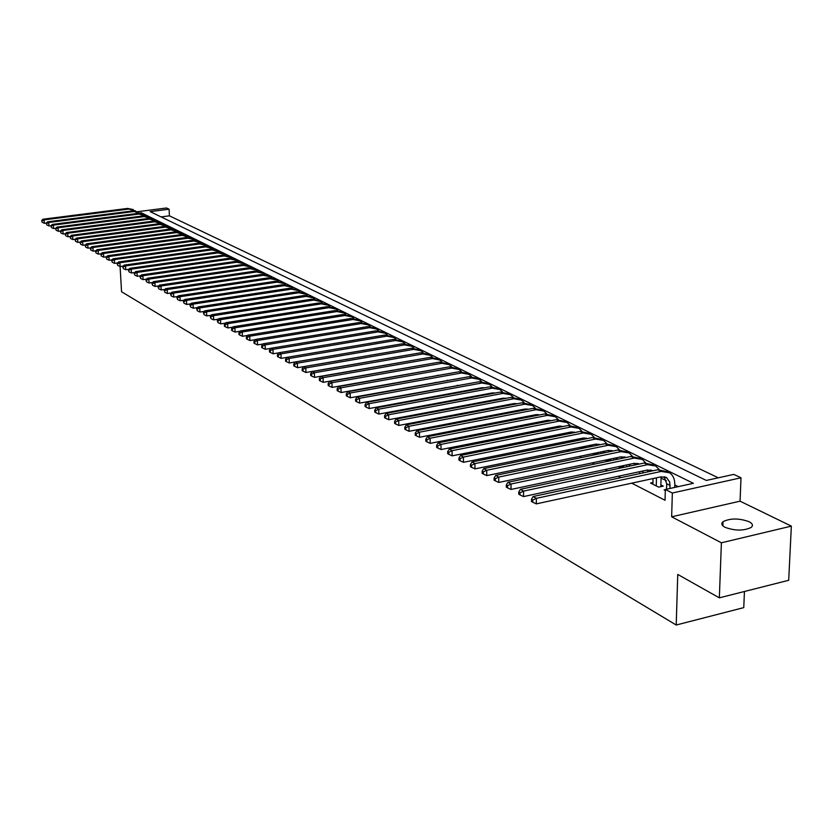<?xml version="1.0" encoding="UTF-8"?>
<svg xmlns="http://www.w3.org/2000/svg" width="833" height="833" viewBox="0 0 833 833"><rect width="100%" height="100%" fill="white"/><g stroke="black" fill="none" stroke-linecap="round" stroke-linejoin="round"><path stroke-width="1.25" d="M749.054 521.687C739.017 518.136 730.333 518.126 723.013 521.677C720.92 523.541 721.597 525.415 725.064 527.32C734.977 530.913 743.671 530.965 751.147 527.466C753.365 525.54 752.668 523.613 749.054 521.687M137.695 211.686L166.506 207.979L169.089 209.187L150.159 211.634L706.342 480.443L733.779 474.394L741.006 477.778L672.346 493.021L665.338 489.492L693.389 483.307L141.266 212.779L140.059 212.936M740.058 501.174L671.648 516.793L721.399 542.793L719.337 597.844L788.695 580.289L791.35 526.123L740.058 501.174L741.006 477.778M744.442 591.492L743.765 607.621L676.209 625.021L121.556 291.758L120.077 266.498M718.296 477.809L169.422 215.83L169.089 209.187M721.399 542.793L791.35 526.123M665.338 489.606L664.099 489.887L665.317 490.502M652.937 482.505L650.542 483.025L658.643 487.128L663.255 486.108L660.881 484.91M645.086 480.277L649.678 479.277M631.539 473.425L636.1 472.446M618.263 466.709L619.106 467.136L623.636 466.178L622.792 465.751M605.258 460.139L606.434 460.732L610.943 459.795L609.756 459.191M592.513 453.693L594.023 454.454L598.49 453.527L596.98 452.767M580.018 447.373L581.84 448.3L586.286 447.383L584.454 446.467M567.762 441.178L569.678 442.146M555.746 435.107L557.527 436.003M543.949 429.141L545.605 429.974M532.391 423.299L533.911 424.059M521.041 417.562L522.437 418.26M509.9 411.929L511.181 412.574M498.977 406.4L500.133 406.983M488.242 400.975L489.283 401.506M477.705 395.644L478.642 396.123M467.355 390.417L468.188 390.833M457.182 385.273L457.921 385.648M447.196 380.223L447.831 380.546M437.387 375.267L437.929 375.537M410.607 360.668L409.222 361.033M169.422 215.83L161.092 216.913M425.507 377.401L426.038 377.672M435.243 382.389L435.867 382.711M445.155 387.48L445.874 387.845M455.245 392.655L456.067 393.072M465.512 397.924L466.438 398.393M475.976 403.287L477.007 403.818M486.628 408.753L487.774 409.336M497.478 414.313L498.738 414.969M508.536 419.988L509.921 420.696M519.802 425.767L521.312 426.538M531.277 431.65L532.922 432.494M542.981 437.658L544.751 438.564M554.913 443.781L556.829 444.76M567.086 450.018L569.137 451.07M579.497 456.39L581.694 457.515M592.159 462.877L594.512 464.085M605.081 469.51L607.59 470.801M618.263 476.268L620.939 477.642M631.716 483.171L665.036 500.269L665.338 489.492M678.249 486.639L674.782 484.921M666.39 480.735L661.069 478.09M648.345 471.759L647.626 471.395M621.553 458.41L621.522 456.744M549.957 429.11L549.02 428.641M561.911 435.128L560.515 434.42M574.093 441.251L572.229 440.313L572.209 441.636M671.648 516.793L672.346 493.021M719.337 597.844L677.75 574.437L676.209 625.021M141.318 213.644L141.266 212.779M46.45 223.036L44.357 223.306L42.202 222.307L41.65 220.672L42.202 222.307M41.65 220.672L42.983 219.225L127.636 208.417L133.332 209.583M42.983 219.225L44.118 219.87L128.886 209.031L135.758 211.02M42.108 220.932L44.118 219.87L44.357 223.306M51.115 225.649L48.96 225.93L46.794 224.92L46.231 223.275L46.794 224.92M46.231 223.275L47.564 221.817L132.655 210.895L138.393 212.061M47.564 221.817L48.72 222.473L133.926 211.52L140.85 213.529M46.69 223.536L48.72 222.473L48.96 225.93M55.832 228.304L53.624 228.586L51.438 227.576L50.875 225.92L51.438 227.576M50.875 225.92L52.208 224.441L137.747 213.404L143.515 214.581M52.208 224.441L53.385 225.108L139.028 214.039L145.994 216.059M51.344 226.18L53.385 225.108L53.624 228.586M60.622 230.98L58.341 231.282L56.144 230.262L55.572 228.586L56.144 230.262M55.572 228.586L56.915 227.107L142.901 215.945L148.701 217.121M56.915 227.107L58.102 227.784L144.203 216.58L151.21 218.631M56.05 228.856L58.102 227.784L58.341 231.282M65.474 233.698L63.121 234.011L60.913 232.98L60.34 231.303L60.913 232.98M60.34 231.303L61.684 229.804L148.128 218.517L153.959 219.704M61.684 229.804L62.892 230.481L149.44 219.162L156.5 221.234M60.819 231.574L62.892 230.481L63.121 234.011M70.378 236.447L67.962 236.77L65.745 235.739L65.161 234.042L65.745 235.739M65.161 234.042L66.515 232.542L153.407 221.12L159.28 222.317M66.515 232.542L67.733 233.23L154.74 221.776L161.852 223.869M65.651 234.323L67.733 233.23L67.962 236.77M75.355 239.238L72.877 239.571L70.638 238.53L70.045 236.822L70.638 238.53M70.045 236.822L71.409 235.302L158.759 223.765L164.663 224.962M71.409 235.302L72.638 235.999L160.113 224.431L167.277 226.534M70.545 237.103L72.638 235.999L72.877 239.571M80.405 242.059L77.844 242.403L75.595 241.362L75.001 239.644L75.595 241.362M75.001 239.644L76.365 238.113L164.184 226.43L170.119 227.638M76.365 238.113L77.615 238.821L165.559 227.107L172.764 229.231M75.501 239.925L77.615 238.821L77.844 242.403M85.507 244.923L82.883 245.277L80.614 244.225L80.02 242.497L80.614 244.225M80.02 242.497L81.384 240.956L169.682 229.137L175.648 230.356M81.384 240.956L82.654 241.674L171.067 229.825L178.324 231.97M80.52 242.778L82.654 241.674L82.883 245.277M90.693 247.828L87.996 248.192L85.705 247.13L85.101 245.391L85.705 247.13M85.101 245.391L86.476 243.83L175.253 231.886L181.25 233.105M86.476 243.83L87.767 244.558L176.658 232.574L183.958 234.75M85.622 245.683L87.767 244.558L87.996 248.192M95.941 250.764L93.171 251.149L90.87 250.077L90.256 248.317L90.87 250.077M90.256 248.317L91.64 246.755L180.896 234.667L186.936 235.895M91.64 246.755L92.942 247.484L182.312 235.364L189.674 237.561M90.776 248.609L92.942 247.484L93.171 251.149M101.272 253.742L98.419 254.138L96.097 253.065L95.483 251.295L96.097 253.065M95.483 251.295L96.867 249.713L186.602 237.488L192.683 238.717M96.867 249.713L98.19 250.452L188.05 238.196L194.224 239.477L195.463 240.404M96.014 251.587L98.19 250.452L98.419 254.138M106.666 256.762L103.729 257.168L101.407 256.085L100.783 254.304L101.407 256.085M100.783 254.304L102.167 252.711L192.402 240.341L198.514 241.58M102.167 252.711L103.511 253.471L193.86 241.06L200.066 242.351L201.326 243.298M101.314 254.606L103.511 253.471L103.729 257.168M112.132 259.823L109.123 260.24L106.78 259.157L106.145 257.355L106.78 259.157M106.145 257.355L107.551 255.752L198.275 243.236L204.418 244.475M107.551 255.752L108.904 256.522L199.753 243.965L205.99 245.256L207.271 246.224M106.686 257.668L108.904 256.522L109.123 260.24M117.682 262.926L114.59 263.363L112.236 262.27L111.591 260.458L112.236 262.27M111.591 260.458L112.996 258.834L204.22 246.162L210.405 247.411M112.996 258.834L114.371 259.615L205.72 246.901L211.988 248.203L213.3 249.192M112.143 260.76L114.371 259.615L114.59 263.363M123.315 266.071L120.139 266.529L117.755 265.415L117.109 263.592L117.755 265.415M117.109 263.592L118.525 261.958L210.249 249.14L216.476 250.4M118.525 261.958L119.91 262.749L211.769 249.89L218.069 251.191L219.402 252.201M117.672 263.905L119.91 262.749L120.139 266.529M129.021 269.267L125.752 269.725L123.367 268.622L122.711 266.779L123.367 268.622M122.711 266.779L124.127 265.133L216.372 252.149L222.63 253.419M124.127 265.133L125.544 265.925L217.913 252.909L224.244 254.211L225.597 255.242M123.274 267.101L125.544 265.925L125.752 269.725M134.811 272.506L131.458 272.985L129.053 271.86L128.386 270.007L129.053 271.86M128.386 270.007L129.813 268.341L222.567 255.21L228.867 256.481M129.813 268.341L131.239 269.153L224.129 255.981L230.491 257.282L231.876 258.334M128.959 270.329L131.239 269.153L131.458 272.985M140.683 275.785L137.237 276.275L134.811 275.15L134.144 273.286L134.811 275.15M134.144 273.286L135.571 271.61L228.856 258.303L235.198 259.584M135.571 271.61L137.029 272.433L230.439 259.084L236.832 260.396L238.238 261.468M134.727 273.609L137.029 272.433L137.237 276.275M146.639 279.117L143.109 279.628L140.662 278.493L139.986 276.608L140.662 278.493M139.986 276.608L141.423 274.911L235.229 261.447L241.612 262.739M141.423 274.911L142.891 275.744L236.832 262.239L243.267 263.551L244.694 264.655M140.579 276.941L142.891 275.744L143.109 279.628M152.689 282.491L149.055 283.022L146.598 281.877L145.91 279.971L146.598 281.877M145.91 279.971L147.347 278.274L241.695 264.634L248.109 265.925M147.347 278.274L148.847 279.117L243.319 265.435L249.785 266.758L251.243 267.882M146.514 280.315L148.847 279.117L149.055 283.022M158.822 285.917L155.094 286.458L152.616 285.313L151.929 283.397L152.616 285.313M151.929 283.397L153.366 281.669L248.244 267.862L254.711 269.163M153.366 281.669L154.886 282.533L249.9 268.674L256.397 269.996L257.886 271.152M152.533 283.741L154.886 282.533L155.094 286.458M165.049 289.395L161.217 289.957L158.728 288.801L158.031 286.864L158.728 288.801M158.031 286.864L159.478 285.125L254.898 271.141L261.406 272.453M159.478 285.125L161.019 286L256.574 271.964L263.113 273.297L264.623 274.463M158.645 287.218L161.019 286L161.217 289.957M171.359 292.914L167.443 293.497L164.924 292.331L164.216 290.384L164.924 292.331M164.216 290.384L165.673 288.635L261.645 274.463L268.195 275.785M165.673 288.635L167.235 289.52L263.353 275.306L269.913 276.639L271.454 277.837M164.84 290.738L167.235 289.52L167.443 293.497M177.773 296.496L173.753 297.1L171.213 295.923L170.505 293.955L171.213 295.923M170.505 293.955L171.962 292.196L268.497 277.837L275.077 279.17M171.962 292.196L173.545 293.091L270.225 278.691L276.827 280.023L278.389 281.252M171.14 294.32L173.545 293.091L173.753 297.1M184.291 300.13L180.157 300.755L177.606 299.568L176.877 297.589L177.606 299.568M176.877 297.589L178.345 295.798L275.442 281.262L282.075 282.606M178.345 295.798L179.959 296.715L277.191 282.127L283.824 283.459L285.417 284.719M177.523 297.954L179.959 296.715L180.157 300.755M190.892 303.816L186.654 304.462L184.083 303.264L183.354 301.275L184.083 303.264M183.354 301.275L184.822 299.474L282.491 284.74L289.176 286.083M184.822 299.474L186.457 300.39L284.272 285.615L290.936 286.958L292.56 288.239M184.01 301.64L186.457 300.39L186.654 304.462M197.608 307.554L193.256 308.22L190.674 307.023L189.924 305.013L190.674 307.023M189.924 305.013L191.403 303.191L289.645 288.26L296.381 289.624M191.403 303.191L193.069 304.128L291.446 289.155L298.152 290.498L299.807 291.81M190.59 305.388L193.069 304.128L193.256 308.22M204.429 311.355L199.962 312.052L197.359 310.834L196.609 308.804L197.359 310.834M196.609 308.804L198.087 306.971L296.902 291.842L303.701 293.216M198.087 306.971L199.774 307.929L298.735 292.747L305.482 294.091L307.158 295.434M197.275 309.189L199.774 307.929L199.962 312.052M211.353 315.218L206.771 315.926L204.137 314.707L203.377 312.667L204.137 314.707M203.377 312.667L204.866 310.813L304.274 295.476L311.125 296.86M204.866 310.813L206.584 311.781L306.138 296.392L312.916 297.745L314.635 299.12M204.064 313.052L206.584 311.781L206.771 315.926M218.381 319.133L213.685 319.872L211.03 318.643L210.27 316.582L211.03 318.643M210.27 316.582L211.759 314.707L311.761 299.162L318.664 300.567M211.759 314.707L213.498 315.686L313.645 300.099L320.466 301.442L322.215 302.858M210.957 316.977L213.498 315.686L213.685 319.872M225.524 323.121L220.703 323.881L218.038 322.642L217.965 320.955L217.257 320.559L218.038 322.642M217.257 320.559L218.756 318.664L319.362 302.91L326.317 304.316M218.756 318.664L220.526 319.664L321.278 303.858L328.129 305.211L329.91 306.648M217.965 320.955L220.526 319.664L220.703 323.881M232.782 327.161L227.836 327.942L225.149 326.703L225.077 325.005L224.358 324.599L224.431 326.286L225.149 326.703M224.358 324.599L225.868 322.683L327.077 306.711L334.095 308.137M225.868 322.683L227.659 323.704L329.025 307.669L335.907 309.033L337.729 310.501M225.077 325.005L227.659 323.704L227.836 327.942M240.164 331.263L235.083 332.075L232.376 330.826L232.303 329.118L231.584 328.702L231.647 330.409L232.376 330.826M231.584 328.702L233.084 326.775L334.908 310.574L341.988 312.011M233.084 326.775L234.916 327.806L336.886 311.552L343.821 312.906L345.664 314.416M232.303 329.118L234.916 327.806L235.083 332.075M247.661 335.439L242.455 336.282L239.727 335.012L239.654 333.294L238.915 332.867L238.988 334.595L239.727 335.012M238.915 332.867L240.425 330.93L342.873 314.499L350.006 315.946M240.425 330.93L242.278 331.971L344.883 315.488L351.849 316.852L353.723 318.393M239.654 333.294L242.278 331.971L242.455 336.282M255.273 339.677L249.931 340.551L247.182 339.27L247.12 337.542L246.37 337.115L246.433 338.844L247.182 339.27M246.37 337.115L247.89 335.147L350.953 318.487L358.159 319.945M247.89 335.147L249.765 336.209L353.005 319.487L360.002 320.851L361.918 322.433M247.12 337.542L249.765 336.209L249.931 340.551M263.02 343.987L257.543 344.893L254.773 343.602L254.711 341.853L253.94 341.415L254.013 343.165L254.773 343.602M253.94 341.415L255.471 339.437L359.169 322.538L366.437 324.006M255.471 339.437L257.376 340.52L361.251 323.558L368.29 324.922L370.248 326.546M254.711 341.853L257.376 340.52L257.543 344.893M270.902 348.371L265.279 349.298L262.478 348.007L262.416 346.236L261.645 345.799L261.708 347.559L262.478 348.007M261.645 345.799L263.176 343.79L367.52 326.651L374.84 328.14M263.176 343.79L265.123 344.893L369.633 327.681L376.703 329.056L378.703 330.722M262.416 346.236L265.123 344.893L265.279 349.298M278.909 352.817L273.141 353.786L270.319 352.474L270.256 350.703L269.476 350.256L269.538 352.026L270.319 352.474M269.476 350.256L271.006 348.225L376.006 330.826L383.388 332.336M271.006 348.225L272.985 349.35L378.151 331.888L385.262 333.252L387.293 334.96M270.256 350.703L272.985 349.35L273.141 353.786M287.052 357.347L281.137 358.346L278.295 357.024L278.232 355.233L277.431 354.785L277.493 356.566L278.295 357.024M277.431 354.785L278.972 352.734L384.627 335.074L392.083 336.594M278.972 352.734L280.981 353.869L386.804 336.147L393.957 337.521L396.029 339.27M278.232 355.233L280.981 353.869L281.137 358.346M396.258 344.81L289.27 362.98L286.406 361.647L286.344 359.846L285.532 359.387L285.584 361.189L286.406 361.647M285.532 359.387L287.073 357.315L393.395 339.395L400.912 340.926M287.073 357.315L289.124 358.471L395.602 340.489L402.797 341.863L404.911 343.654M286.344 359.846L289.124 358.471L289.27 362.98M405.671 349.225L297.537 367.697L294.653 366.353L294.59 364.542L293.757 364.063L293.82 365.885L294.653 366.353M293.757 364.063L295.309 361.98L402.297 343.79L409.888 345.341M295.309 361.98L297.391 363.157L404.546 344.893L411.783 346.268L413.939 348.111M294.59 364.542L297.391 363.157L297.537 367.697M415.084 353.744L305.95 372.497L303.035 371.143L302.983 369.311L302.14 368.832L302.192 370.664L303.035 371.143M302.14 368.832L303.691 366.718L411.356 348.256L419.009 349.818M303.691 366.718L305.815 367.915L413.647 349.381L420.925 350.755L423.122 352.651M302.983 369.311L305.815 367.915L305.95 372.497M424.601 358.346L314.499 377.37L311.573 376.016L311.521 374.163L310.657 373.673L310.709 375.527L311.573 376.016M310.657 373.673L312.219 371.539L420.571 352.796L428.297 354.369M312.219 371.539L314.374 372.757L422.904 353.942L430.213 355.316L432.452 357.253M311.521 374.163L314.374 372.757L314.499 377.37M434.253 363.032L323.214 382.337L320.257 380.973L320.205 379.109L319.331 378.609L319.383 380.473L320.257 380.973M319.331 378.609L320.892 376.454L429.943 357.409L437.741 359.002M320.892 376.454L323.089 377.693L432.306 358.575L439.668 359.96L441.948 361.949M320.205 379.109L323.089 377.693L323.214 382.337M444.041 367.801L332.075 387.397L329.097 386.012L329.045 384.138L328.15 383.628L328.202 385.502L329.097 386.012M328.15 383.628L329.722 381.441L439.47 362.105L447.342 363.719M329.722 381.441L331.961 382.711L441.886 363.292L449.279 364.677L451.611 366.718M329.045 384.138L331.961 382.711L332.075 387.397M453.985 372.653L341.093 392.541L338.083 391.146L338.042 389.25L337.136 388.74L337.178 390.625L338.083 391.146M337.136 388.74L338.708 386.533L449.164 366.884L457.109 368.519M338.708 386.533L340.978 387.814L451.621 368.092L459.066 369.477L461.43 371.57M338.042 389.25L340.978 387.814L341.093 392.541M469.979 390.5L469.979 389.927M474.144 389.157L474.144 389.729M464.085 377.599L350.276 397.778L347.246 396.373L347.205 394.467L346.278 393.936L346.32 395.842L347.246 396.373M346.278 393.936L347.861 391.708L459.035 371.747L467.053 373.392M347.861 391.708L350.172 393.009L461.534 372.976L469.01 374.361L471.426 376.516M347.205 394.467L350.172 393.009L350.276 397.778M480.089 395.852L480.089 395.206M484.275 394.425L484.285 395.071M477.528 389.105L477.517 388.542M479.923 388.667L479.798 388.116M474.352 382.639L359.627 403.11L356.566 401.693L356.524 399.767L355.587 399.236L355.629 401.152L356.566 401.693M355.587 399.236L357.17 396.977L469.073 376.693L477.174 378.359M357.17 396.977L359.533 398.309L471.613 377.953L479.142 379.327L481.609 381.545M356.524 399.767L359.533 398.309L359.627 403.11M490.377 401.298L490.377 400.579M487.784 394.415L487.774 393.77M494.594 399.778L494.594 400.506M490.241 393.957L490.116 393.332M484.796 387.772L481.891 387.73L369.154 408.545L366.062 407.108L366.031 405.171L365.073 404.63L365.104 406.566L366.062 407.108M365.073 404.63L366.655 402.339L479.298 381.733L487.472 383.419M366.655 402.339L369.061 403.693L481.88 383.003L489.45 384.388L491.959 386.668M366.031 405.171L369.061 403.693L369.154 408.545M500.841 406.848L500.841 406.046M498.217 399.819L498.207 399.101M505.09 405.244L505.09 406.046M374.725 410.117L374.767 412.075L375.735 412.627L375.704 410.679L374.725 410.117L376.318 407.806L378.765 409.19L378.859 414.074L492.324 392.926L495.396 392.989M500.748 399.34L500.623 398.643M376.318 407.806L489.7 386.866L497.947 388.563M375.704 410.679L378.765 409.19L492.324 388.157L499.946 389.542L502.507 391.885M378.859 414.074L375.735 412.627M511.504 412.512L511.504 411.617M508.838 405.327L508.838 404.526M515.773 410.804L515.773 411.689M511.441 404.838L511.316 404.057M506.235 398.309L502.965 398.205L388.73 419.707L385.585 418.249L385.554 416.281L384.565 415.719L384.596 417.687L385.585 418.249M384.565 415.719L386.168 413.376L500.289 392.083L508.619 393.801M386.168 413.376L388.657 414.782L502.965 393.405L510.629 394.78L513.243 397.195M515.689 403.464L515.752 404.015M385.554 416.281L388.657 414.782L388.73 419.707M522.353 418.218L522.364 417.302M519.646 410.94L519.657 410.055M526.654 416.469L526.654 417.448M522.333 410.43L522.197 409.565M517.241 403.734L513.784 403.589L398.799 425.444L395.633 423.976L395.602 421.987L394.582 421.415L394.613 423.403L395.633 423.976M394.582 421.415L396.185 419.051L511.077 397.393L519.49 399.132M396.185 419.051L398.726 420.478L513.805 398.747L521.51 400.121L524.176 402.599M526.591 408.93L526.654 409.597M395.602 421.987L398.726 420.478L398.799 425.444M533.412 423.81L533.412 423.091M530.663 416.667L530.663 415.688M537.733 422.248L537.733 423.31M533.412 416.136L533.287 415.188M528.434 409.253L524.811 409.065L409.055 431.296L405.858 429.818L405.827 427.808L404.796 427.225L404.828 429.224L405.858 429.818M404.796 427.225L406.41 424.83L522.062 402.808L530.559 404.567M406.41 424.83L408.993 426.288L524.842 404.182L532.589 405.567L535.307 408.118M537.691 414.501L537.754 415.282M405.827 427.808L408.993 426.288L409.055 431.296M541.877 422.498L541.887 421.436M549.02 428.141L549.009 429.297M544.699 421.946L544.574 420.904M539.846 414.886L536.046 414.647L419.52 437.263L416.281 435.763L416.261 433.743L415.209 433.15L415.23 435.17L416.281 435.763M415.209 433.15L416.823 430.723L533.255 408.326L541.835 410.107M416.823 430.723L419.457 432.212L536.088 409.721L543.876 411.106L546.646 413.73M549.009 420.186L549.072 421.092M416.261 433.743L419.457 432.212L419.52 437.263M553.299 428.443L553.31 427.287M560.515 434.149L560.505 435.409M556.194 427.87L556.08 426.735M551.384 420.592L547.489 420.332L430.172 443.343L426.913 441.834L426.892 439.793L425.819 439.178L425.84 441.219L426.913 441.834M425.819 439.178L427.444 436.721L544.657 413.949L553.331 415.74M427.444 436.721L430.13 438.241L547.541 415.365L555.372 416.75L558.204 419.447M560.526 425.975L560.588 427.006M426.892 439.793L430.13 438.241L430.172 443.343M564.941 434.514L564.951 433.254M567.898 433.92L567.794 432.691M563.295 426.465L559.162 426.132L441.042 449.539L437.752 448.019L437.731 445.957L436.638 445.332L436.659 447.394L437.752 448.019M436.638 445.332L438.262 442.844L556.267 419.676L565.034 421.488M438.262 442.844L441.001 444.395L559.214 421.123L567.086 422.498L569.98 425.288M572.261 431.89L572.323 433.035M437.731 445.957L441.001 444.395L441.042 449.539M576.8 440.709L576.821 439.345M584.162 446.519L584.141 447.821M574.645 432.566L574.093 432.035M579.83 440.095L579.737 438.752M575.343 432.431L571.042 432.035L452.132 455.859L448.81 454.318L448.789 452.246L447.675 451.611L447.696 453.683L448.81 454.318M447.675 451.611L449.299 449.091L568.116 425.507L576.967 427.35M449.299 449.091L452.09 450.674L571.105 426.985L579.029 428.36L581.975 431.234M584.225 437.919L584.277 439.189M448.789 452.246L452.09 450.674L452.132 455.859M588.889 447.019L588.91 445.551M596.334 452.902L596.313 453.985M586.838 438.668L586.203 438.043M589.91 445.343L591.982 446.384L591.909 444.937M587.629 438.512L583.162 438.054L463.429 462.315L460.076 460.753L460.066 458.66L458.931 458.015L458.941 460.108L460.076 460.753M458.931 458.015L460.555 455.464L580.185 431.452L589.129 433.316M460.555 455.464L463.408 457.078L583.235 432.962L591.211 434.337L594.21 437.294M596.418 444.062L596.459 445.468M460.066 458.66L463.408 457.078L463.429 462.315M604.373 452.808L604.321 451.247M601.218 453.464L601.239 451.882M608.85 450.341L608.871 451.871M608.725 459.41L608.715 460.253M599.26 444.895L598.552 444.176M600.156 444.707L595.522 444.197L474.966 468.885L471.582 467.323L471.572 465.21L470.416 464.543L470.426 466.657L471.582 467.323M470.416 464.543L472.051 461.961L592.492 437.523L601.53 439.408M472.051 461.961L474.956 463.606L595.605 439.053L603.623 440.428L606.684 443.479M471.572 465.21L474.956 463.606L474.966 468.885M617.003 459.368L616.972 457.681M613.775 460.045L613.806 458.348M621.376 466.053L621.356 466.657M611.932 451.236L611.151 450.424M612.921 451.038L608.121 450.455L486.743 475.601L483.317 474.019L483.317 471.884L482.13 471.207L482.13 473.342L483.317 474.019M482.13 471.207L483.765 468.594L605.039 443.708L614.181 445.613M483.765 468.594L486.732 470.27L608.215 445.27L616.274 446.644L619.408 449.789M483.317 471.884L486.732 470.27L486.743 475.601M629.883 466.064L629.873 464.252M626.593 466.761L626.624 464.939M634.454 463.294L634.444 465.095M624.854 457.723L623.99 456.796M625.947 457.494L620.97 456.848L498.748 482.453L495.302 480.849L495.302 478.704L494.094 478.017L494.094 480.162L495.302 480.849M494.094 478.017L495.729 475.362L617.836 450.018L627.082 451.944M495.729 475.362L498.759 477.07L621.074 451.611L629.186 452.975L632.382 456.234M495.302 478.704L498.759 477.07L498.748 482.453M643.024 472.905L643.034 470.957M639.661 473.623L639.702 471.676M647.637 469.979L647.616 471.915M638.026 464.335L637.099 463.304M639.223 464.075L634.08 463.356L511.014 489.45L507.526 487.836L507.536 485.66L506.297 484.952L506.297 487.128L507.526 487.836M506.297 484.952L507.943 482.265L630.893 456.453L640.244 458.4M507.943 482.265L511.035 484.015L634.205 458.077L642.358 459.441L645.617 462.804M507.536 485.66L511.035 484.015L511.014 489.45M656.269 485.931L656.456 477.809M652.895 484.223L653.041 478.548M670.065 488.45L669.742 482.099L666.65 477.715L661.11 476.799L660.829 486.639M651.468 471.082L650.458 469.937M652.77 470.801L647.46 470.01L523.541 496.583L520.011 494.958L520.021 492.761L518.761 492.043L518.751 494.24L520.011 494.958M518.761 492.043L520.406 489.315L644.221 463.013L653.666 464.991M520.406 489.315L523.561 491.106L647.595 464.679L655.8 466.043L659.122 469.51M520.021 492.761L523.561 491.106L523.541 496.583M666.546 489.221L666.702 483.744L664.109 476.715M531.496 499.29L531.475 501.497L532.766 502.237L532.776 500.019L531.496 499.29L533.141 496.52L536.369 498.342L661.267 471.416L669.513 472.769C673.074 475.268 674.845 479.162 674.803 484.452L674.709 487.42M661.11 476.799L536.327 503.882L532.766 502.237M533.141 496.52L657.82 469.718L667.368 471.717M532.776 500.019L536.369 498.342L536.327 503.882M127.636 208.417L128.886 209.031M132.655 210.895L133.926 211.52M137.747 213.404L139.028 214.039M142.901 215.945L144.203 216.58M148.128 218.517L149.44 219.162M153.407 221.12L154.74 221.776M158.759 223.765L160.113 224.431M164.184 226.43L165.559 227.107M169.682 229.137L171.067 229.825M175.253 231.886L176.658 232.574M180.896 234.667L182.312 235.364M186.602 237.488L188.05 238.196M192.402 240.341L193.86 241.06M198.275 243.236L199.753 243.965M204.22 246.162L205.72 246.901M210.249 249.14L211.769 249.89M216.372 252.149L217.913 252.909M222.567 255.21L224.129 255.981M228.856 258.303L230.439 259.084M235.229 261.447L236.832 262.239M241.695 264.634L243.319 265.435M248.244 267.862L249.9 268.674M254.898 271.141L256.574 271.964M261.645 274.463L263.353 275.306M268.497 277.837L270.225 278.691M275.442 281.262L277.191 282.127M282.491 284.74L284.272 285.615M289.645 288.26L291.446 289.155M296.902 291.842L298.735 292.747M304.274 295.476L306.138 296.392M311.761 299.162L313.645 300.099M319.362 302.91L321.278 303.858M327.077 306.711L329.025 307.669M334.908 310.574L336.886 311.552M342.873 314.499L344.883 315.488M350.953 318.487L353.005 319.487M359.169 322.538L361.251 323.558M367.52 326.651L369.633 327.681M376.006 330.826L378.151 331.888M384.627 335.074L386.804 336.147M393.395 339.395L395.602 340.489M402.297 343.79L404.546 344.893M411.356 348.256L413.647 349.381M420.571 352.796L422.904 353.942M429.943 357.409L432.306 358.575M439.47 362.105L441.886 363.292M449.164 366.884L451.621 368.092M459.035 371.747L461.534 372.976M469.073 376.693L471.613 377.953M479.298 381.733L481.88 383.003M489.7 386.866L492.324 388.157M508.838 404.807L509.588 405.182M500.289 392.083L502.965 393.405M519.657 410.221L520.698 410.742M511.077 397.393L513.805 398.747M530.663 415.729L532.016 416.406M522.062 402.808L524.842 404.182M542.023 421.404L543.553 422.175M533.255 408.326L536.088 409.721M553.653 427.225L555.309 428.047M544.657 413.949L547.541 415.365M565.503 433.15L567.294 434.045M556.267 419.676L559.214 421.123M577.592 439.189L579.518 440.157M568.116 425.507L571.105 426.985M580.185 431.452L583.235 432.962M602.467 451.632L604.373 452.579M592.492 437.523L595.605 439.053M615.285 458.035L617.014 458.9M605.039 443.708L608.215 445.27M628.363 464.575L629.904 465.345M617.836 450.018L621.074 451.611M641.702 471.249L643.045 471.915M630.893 456.453L634.205 458.077M655.311 478.059L656.466 478.631M644.221 463.013L647.595 464.679M666.702 483.744L670.149 485.472M657.82 469.718L661.267 471.416M723.013 521.677L722.857 525.81M599.5 444.437L600.083 444.728M612.13 450.695L612.849 451.049M625 457.078L625.875 457.504M638.14 463.585L639.171 464.096M651.541 470.229L652.728 470.812M665.223 477.007L666.65 477.715"/></g></svg>
